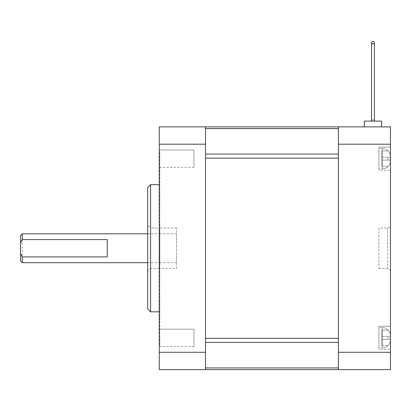 <?xml version="1.0" encoding="UTF-8"?>
<svg xmlns="http://www.w3.org/2000/svg" width="411" height="411" viewBox="0 0 411 411"><rect width="100%" height="100%" fill="white"/><g stroke="black" fill="none" stroke-linecap="round" stroke-linejoin="round"><path stroke-width="0.31" stroke-dasharray="2.06 1.54" d="M159.263 228.018L159.263 268.475L159.263 228.018L150.596 228.018L150.596 268.475L147.703 271.368L147.703 225.13L147.703 271.368M159.263 268.475L150.596 268.475L150.596 228.018L147.703 225.13M159.263 311.826L159.263 184.673L159.263 311.826M147.703 187.56L147.703 308.933M150.59 311.826L150.59 184.673M147.703 262.696L159.263 262.696L159.263 233.797L159.263 262.696M147.703 233.797L159.263 233.797M20.55 235.534L20.55 260.964M22.281 262.696L22.281 233.797M107.245 239.577L107.245 256.916M159.838 345.055L159.838 151.438L159.838 345.055L159.263 345.055L159.263 151.438L159.263 345.055M159.838 151.438L159.263 151.438M193.941 167.334L159.263 167.334L159.263 149.994L159.263 167.334L159.263 149.994L159.263 167.334L193.941 167.334L193.941 149.994L159.263 149.994L193.941 149.994L193.941 167.334M193.941 346.504L159.263 346.504L159.263 329.165L159.263 346.504L159.263 329.165L159.263 346.504L193.941 346.504L193.941 329.165L159.263 329.165L193.941 329.165L193.941 346.504M176.602 268.475L176.602 228.018L176.602 268.475L159.838 268.475L159.838 228.018L159.838 268.475M176.602 228.018L159.838 228.018M159.838 262.696L159.838 233.797L159.838 262.696M159.843 262.696L176.602 262.696L176.602 233.797L176.602 262.696M159.843 233.797L176.602 233.797M205.5 144.215L205.5 126.876L159.263 126.876L159.263 144.215L205.5 144.215L205.5 352.284L159.263 352.284L159.263 369.623L205.5 369.623L205.5 352.284M159.263 144.215L159.263 352.284M205.5 369.623L205.5 338.33L205.5 369.623L338.433 369.623L338.433 367.927L338.433 369.623L390.45 369.623L390.45 126.876L338.433 126.876L338.433 128.566L338.433 126.876L205.5 126.876L205.5 128.566L205.5 126.876M205.5 158.168L205.5 338.33L338.433 338.33L338.433 367.927L338.433 128.566L338.433 158.168L205.5 158.168M378.891 147.102L390.45 147.102L390.45 170.221L390.45 147.102L390.45 170.221L390.45 147.102L378.891 147.102L378.891 170.221L390.45 170.221L378.891 170.221L378.891 147.102M378.891 326.272L390.45 326.272L390.45 349.391L390.45 326.272L390.45 349.391L390.45 326.272L378.891 326.272L378.891 349.391L390.45 349.391L378.891 349.391L378.891 326.272M378.891 228.018L378.891 268.475L378.891 228.018L387.563 228.018A2.887 2.887 0 0 0 390.45 225.13L390.45 271.368L390.45 225.13M378.891 268.475L387.563 268.475A2.887 2.887 0 0 1 390.45 271.368M371.529 121.096L374.416 121.096L371.529 121.096A1.444 1.29 0 0 1 372.972 119.806A1.444 1.29 0 0 0 371.529 121.096L374.416 121.096L371.529 121.096A1.444 1.29 0 0 1 374.416 121.096L372.972 121.096L374.416 121.096A1.444 1.29 0 0 0 372.972 119.806A1.444 1.29 0 0 1 374.416 121.096L372.972 121.096L374.416 121.096A1.444 1.29 0 0 0 371.529 121.096L371.529 42.687A1.444 1.31 0 0 0 374.416 42.687A1.444 1.31 0 0 0 371.529 42.687A1.444 1.31 0 0 0 374.416 42.687A1.444 1.31 0 0 0 371.529 42.687A1.444 1.31 0 0 0 374.416 42.687A1.444 1.31 0 0 0 371.529 42.687L371.529 121.096L371.529 42.687M382.358 148.433L378.891 148.433L378.891 168.895L378.891 148.433L378.891 168.895L378.891 148.433L382.358 148.433A8.092 8.092 0 0 1 388.195 150.919L388.066 150.919C389.685 152.645 390.481 154.7 390.45 157.084L388.066 157.218L388.066 160.105L390.45 160.239C390.486 162.622 389.69 164.677 388.066 166.404L388.066 166.404C389.685 164.683 390.481 162.628 390.45 160.239C390.486 162.622 389.69 164.677 388.066 166.404C389.685 164.683 390.481 162.628 390.45 160.239L388.066 160.105L390.45 160.105L388.066 160.105L388.066 157.218L388.066 160.105L388.066 157.218L390.45 157.084C390.486 154.706 389.69 152.651 388.066 150.919C389.685 152.645 390.481 154.7 390.45 157.084C390.486 154.706 389.69 152.651 388.066 150.919L388.195 150.919A8.092 8.092 0 0 0 382.358 148.433L382.358 168.895L378.891 168.895L382.358 168.895A8.092 8.092 0 0 0 388.195 166.404A8.092 8.092 0 0 1 382.358 168.895L382.358 148.433M382.358 327.603L378.891 327.603L378.891 348.066L378.891 327.603L378.891 348.066L378.891 327.603L382.358 327.603A8.092 8.092 0 0 1 388.195 330.09L388.066 330.09C389.685 331.816 390.481 333.871 390.45 336.255L388.066 336.388L388.066 339.275L390.45 339.409C390.486 341.793 389.69 343.848 388.066 345.574L388.066 345.574C389.685 343.853 390.481 341.798 390.45 339.409C390.486 341.793 389.69 343.848 388.066 345.574C389.685 343.853 390.481 341.798 390.45 339.409L388.066 339.275L390.45 339.275L388.066 339.275L388.066 336.388L388.066 339.275L388.066 336.388L390.45 336.255C390.486 333.876 389.69 331.821 388.066 330.09C389.685 331.816 390.481 333.871 390.45 336.255C390.486 333.876 389.69 331.821 388.066 330.09L388.195 330.09A8.092 8.092 0 0 0 382.358 327.603L382.358 348.066L378.891 348.066L382.358 348.066A8.092 8.092 0 0 0 388.195 345.574A8.092 8.092 0 0 1 382.358 348.066L382.358 327.603M381.778 336.388L381.778 330.09L388.066 330.09L381.778 330.09L388.066 330.09L381.778 330.09L381.778 336.388L381.778 330.09L381.778 336.388L390.45 336.388L381.778 336.388L390.45 336.388L381.778 336.388L381.778 339.275L381.778 336.388M381.778 345.574L381.778 339.275L390.45 339.275L381.778 339.275L390.45 339.275L381.778 339.275L388.066 339.275L381.778 339.275L381.778 345.574L381.778 339.275L381.778 345.574L388.066 345.574L381.778 345.574M381.778 157.218L381.778 150.919L388.066 150.919L381.778 150.919L388.066 150.919L381.778 150.919L381.778 157.218L381.778 150.919L381.778 157.218L390.45 157.218L381.778 157.218L390.45 157.218L381.778 157.218L381.778 160.105L381.778 157.218M381.778 166.404L381.778 160.105L390.45 160.105L381.778 160.105L390.45 160.105L381.778 160.105L388.066 160.105L381.778 160.105L381.778 166.404L381.778 160.105L381.778 166.404L388.066 166.404L381.778 166.404M381.639 126.876L381.639 121.096L364.3 121.096L364.3 126.876L381.639 126.876L364.3 126.876M338.433 126.876L338.433 369.623M338.433 144.215L390.45 144.215M390.45 352.284L338.433 352.284M205.5 128.566L338.433 128.566M338.433 154.079L205.5 154.079M205.5 342.414L338.433 342.414M338.433 367.927L205.5 367.927M387.563 228.018L387.563 268.475L387.563 228.018M374.416 121.096L374.416 42.687"/><path stroke-width="0.62" d="M150.59 311.826L147.703 308.933L147.703 187.56L150.59 184.673L150.59 311.826L159.263 311.826M150.59 184.673L159.263 184.673M22.281 239.577L20.55 242.952L20.55 235.534L22.281 233.797L22.281 239.577L107.245 239.577L107.245 256.916L22.281 256.916L22.281 262.696L147.703 262.696M22.281 233.797L147.703 233.797M22.281 262.696L20.55 260.964L20.55 253.546L22.281 256.916M20.55 242.952L20.55 253.546M205.5 126.876L205.5 144.215L159.263 144.215L159.263 126.876L390.45 126.876L390.45 369.623L159.263 369.623L159.263 352.284L205.5 352.284L205.5 144.215M205.5 352.284L205.5 369.623M159.263 352.284L159.263 144.215M205.5 338.33L205.5 158.168L338.433 158.168L338.433 338.33L205.5 338.33M372.972 43.992A1.444 1.31 0 0 0 372.972 41.377A1.444 1.31 0 0 0 372.972 43.992M364.3 126.876L364.3 121.096L381.639 121.096L381.639 126.876M338.433 369.623L338.433 126.876M338.433 352.284L390.45 352.284M390.45 144.215L338.433 144.215M205.5 154.079L338.433 154.079M338.433 128.566L205.5 128.566M205.5 367.927L338.433 367.927M338.433 342.414L205.5 342.414M374.416 121.096L374.416 42.687M371.529 121.096L371.529 42.687"/></g></svg>
